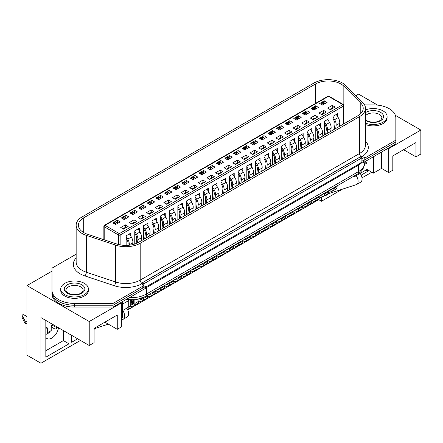 <?xml version="1.0" encoding="UTF-8"?>
<svg xmlns="http://www.w3.org/2000/svg" width="443" height="443" viewBox="0 0 443 443"><rect width="100%" height="100%" fill="white"/><g stroke="black" fill="none" stroke-linecap="round" stroke-linejoin="round"><path stroke-width="0.66" d="M51.986 269.997L51.986 292.214A22.576 13.035 0 0 0 74.557 305.244L113.043 305.244L145.393 286.566L142.624 284.971M361.887 162.022L363.481 162.498L363.481 160.654L361.887 159.735L361.887 162.022L358.896 164.076L145.393 287.252M363.481 160.654L395.837 141.976L395.837 143.82L363.481 162.498M76.152 254.199L51.986 268.153L51.986 294.058A22.576 13.035 0 0 0 74.557 307.088L113.043 307.088L145.393 288.41L145.393 286.566M51.986 292.214A22.576 13.035 0 0 0 58.598 301.428A22.576 13.035 0 0 0 74.557 305.244L113.043 305.244L113.043 307.088M361.887 157.891L360.292 156.966L142.203 282.883L143.798 283.802L361.887 157.891L361.887 159.735M143.798 283.802L143.798 285.646M142.203 282.883L142.203 284.445M45.828 337.372A9.596 5.537 120 0 0 47.013 338.541A9.596 5.537 120 0 0 51.814 338.064A9.596 5.537 120 0 0 58.493 327.748M388.129 148.272L388.727 148.615L388.727 172.576L381.539 168.429L373.36 173.152L366.976 169.47L356.2 175.688A6.994 4.037 -120 0 1 356.654 184.487A6.994 4.037 -120 0 1 356.2 184.687L327.299 194.073M321.48 196.969L321.48 201.266L342.467 189.15M362.003 177.864L371.766 172.233M367.673 169.868L367.673 171.369L361.167 175.123M329.692 193.298L325.472 195.734L325.472 195.13M388.727 148.615L420.85 130.07L395.405 115.379M377.657 105.129L358.597 94.126L355.934 95.66M403.59 149.712L415.96 156.855L420.85 154.031L420.85 130.07M51.986 271.149L26.968 285.591L26.968 355.17L40.939 363.232L40.939 317.614L89.226 345.49L94.115 342.672L94.115 328.385L117.257 315.023L117.257 329.31L121.349 326.945L121.349 302.984L120.751 302.635M415.96 156.855L415.96 142.568L392.814 155.93L392.814 170.217L388.727 172.576M381.539 168.429L381.539 152.071M373.36 173.152L373.36 156.794M366.976 169.47L366.976 163.018L364.783 161.75L364.777 162.841C364.163 168.213 361.682 171.995 357.329 174.182A5.643 3.256 -120 0 0 358.498 171.596L358.498 165.145L146.389 287.607A21.447 12.382 180 0 1 145.393 288.144M364.672 164.347L366.976 163.018M356.2 175.688L354.206 176.84L354.206 175.982M353.464 176.414L354.206 176.84M127.506 299.856L128.73 300.564L128.73 307.016L122.346 310.704M122.346 304.252L128.73 300.564M121.349 318.65L122.346 318.074L122.346 301.716M89.226 345.49L89.226 321.529L121.349 302.984M26.968 285.591L89.226 321.529M127.711 309.906L318.689 199.649L321.48 201.266M94.115 329.31L96.236 328.08M40.939 363.232L80.443 340.423M126.737 308.167A6.994 4.037 60 0 1 127.191 316.966L123.198 319.27A6.994 4.037 -120 0 1 122.744 319.469L121.349 319.924M108.33 324.154L94.115 328.772M117.257 329.31L104.886 322.166M77.652 338.812L71.666 342.267L71.666 335.357M68.97 333.8L68.97 343.823L45.828 357.185L45.828 320.439M45.828 350.734L63.388 340.595L68.97 343.823M63.388 340.595L63.388 330.572M365.68 170.217L367.673 171.369M71.666 335.816L72.065 335.584M123.198 319.27A6.994 4.037 -120 0 0 122.744 310.471M360.192 173.385A6.994 4.037 60 0 1 360.646 182.184L356.654 184.487M318.689 199.045L318.689 199.649M52.479 324.276A3.666 2.115 120 0 0 51.211 327.582L51.211 330.572A2.824 1.628 -120 0 1 50.629 331.868L46.836 334.055A2.824 1.628 60 0 1 45.828 334.1M51.272 326.923L54.406 328.734A2.824 1.628 60 0 0 55.818 328.872L58.127 327.538M56.399 326.541L56.399 327.582A2.824 1.628 60 0 1 55.818 328.872M51.975 325.024L54.406 326.43L54.406 325.389M47.423 328.617L45.828 327.693A2.259 1.301 -60 0 1 46.952 327.582A2.259 1.301 -60 0 1 47.423 328.617L47.423 332.765A2.824 1.628 60 0 1 46.836 334.055M22.2 317.481A1.13 0.653 0 0 0 22.15 317.67A1.13 0.653 0 0 0 22.2 317.864L24.991 323.163A1.13 0.653 0 0 0 25.766 323.6L26.968 323.794M26.968 316.579L24.077 314.907A1.13 0.653 0 0 0 22.848 314.768A1.13 0.653 0 0 0 22.15 315.366A1.13 0.653 0 0 0 22.2 315.56L24.991 320.859A1.13 0.653 0 0 0 25.766 321.297L26.968 321.491M365.469 123.126A13.827 7.985 0 0 0 379.717 123.591A13.827 7.985 0 0 0 387.088 116.531A13.827 7.985 0 0 0 383.04 110.888A13.827 7.985 0 0 0 365.469 109.936M365.469 124.511A13.827 7.985 0 0 0 379.717 124.976A13.827 7.985 0 0 0 387.088 117.916L387.088 116.531M64.783 294.634A13.827 7.985 0 0 0 79.851 296.361A13.827 7.985 0 0 0 88.384 288.986A13.827 7.985 0 0 0 84.336 283.343A13.827 7.985 0 0 0 69.269 281.61A13.827 7.985 0 0 0 60.73 288.986A13.827 7.985 0 0 0 64.783 294.634M60.73 288.986L60.73 290.37A13.827 7.985 0 0 0 64.783 296.013A13.827 7.985 0 0 0 79.851 297.746A13.827 7.985 0 0 0 88.384 290.37L88.384 288.986M333.014 130.092L333.014 116.359L337.644 113.685L337.644 116.642M332.256 105.417L335.052 107.029L330.423 109.703L327.626 108.086L332.256 105.417L332.256 107.948M324.276 100.805L327.067 102.422L322.438 105.091L319.647 103.479L324.276 100.805L324.276 102.095L323.324 102.649M323.877 102.97L324.276 102.095M324.398 135.065L324.398 121.338L329.027 118.663L329.027 121.62M323.639 110.39L326.43 112.007L321.801 114.676L319.01 113.065L323.639 110.39L323.639 112.926M315.654 105.783L318.451 107.394L313.821 110.069L311.025 108.457L315.654 105.783L315.654 107.073L314.702 107.627M315.261 107.948L315.654 107.073M315.776 140.043L315.776 126.31L320.405 123.641L320.405 126.598M315.017 115.368L317.808 116.98L313.179 119.654L310.388 118.043L315.017 115.368L315.017 117.904M307.038 110.761L309.829 112.372L305.199 115.047L302.408 113.436L307.038 110.761L307.038 112.051L306.085 112.6M306.639 112.921L307.038 112.051M307.154 145.022L307.154 131.289L311.783 128.614L311.783 131.571M306.395 120.346L309.192 121.958L304.562 124.633L301.766 123.016L306.395 120.346L306.395 122.883M298.416 115.739L301.207 117.351L296.583 120.025L293.787 118.408L298.416 115.739L298.416 117.03L297.463 117.578M298.017 117.899L298.416 117.03M298.538 150L298.538 136.267L303.167 133.592L303.167 136.549M297.779 125.319L300.57 126.936L295.941 129.605L293.15 127.994L297.779 125.319L297.779 127.855M289.794 120.712L292.59 122.329L287.961 124.998L285.165 123.387L289.794 120.712L289.794 122.002L288.842 122.556M289.401 122.877L289.794 122.002M289.916 154.972L289.916 141.245L294.545 138.57L294.545 141.527M289.157 130.297L291.954 131.909L287.324 134.583L284.528 132.972L289.157 130.297L289.157 132.834M281.178 125.69L283.969 127.302L279.339 129.976L276.548 128.365L281.178 125.69L281.178 126.98L280.225 127.529M280.779 127.85L281.178 126.98M281.294 159.951L281.294 146.218L285.923 143.549L285.923 146.5M280.535 135.276L283.332 136.887L278.702 139.562L275.906 137.95L280.535 135.276L280.535 137.812M272.556 130.668L275.352 132.28L270.723 134.954L267.926 133.337L272.556 130.668L272.556 131.959L271.603 132.507M272.157 132.828L272.556 131.959M272.678 164.929L272.678 151.196L277.307 148.521L277.307 151.478M271.919 140.254L274.71 141.865L270.08 144.54L267.29 142.923L271.919 140.254L271.919 142.784M263.934 135.641L266.73 137.258L262.101 139.927L259.31 138.316L263.934 135.641L263.934 136.931L262.981 137.485M263.541 137.806L263.934 136.931M264.056 169.902L264.056 156.174L268.685 153.499L268.685 156.457M263.297 145.226L266.093 146.843L261.464 149.512L258.668 147.901L263.297 145.226L263.297 147.763M255.318 140.619L258.108 142.231L253.479 144.905L250.688 143.294L255.318 140.619L255.318 141.91L254.365 142.463M254.919 142.784L255.318 141.91M255.434 174.88L255.434 161.147L260.063 158.478L260.063 161.435M254.681 150.205L257.472 151.816L252.842 154.491L250.051 152.879L254.681 150.205L254.681 152.741M246.696 145.597L249.492 147.209L244.863 149.884L242.066 148.272L246.696 145.597L246.696 146.888L245.743 147.436M246.297 147.757L246.696 146.888M246.817 179.858L246.817 166.125L251.447 163.45L251.447 166.407M246.059 155.183L248.85 156.794L244.22 159.469L241.429 157.852L246.059 155.183L246.059 157.719M238.079 150.576L240.87 152.187L236.241 154.862L233.45 153.245L238.079 150.576L238.079 151.866L237.121 152.414M237.681 152.735L238.079 151.866M238.196 184.836L238.196 171.103L242.825 168.429L242.825 171.386M237.437 160.156L240.233 161.773L235.604 164.442L232.808 162.83L237.437 160.156L237.437 162.692M229.457 155.548L232.248 157.165L227.619 159.834L224.828 158.223L229.457 155.548L229.457 156.839L228.505 157.392M229.059 157.714L229.457 156.839M229.579 189.809L229.579 176.081L234.209 173.407L234.209 176.364M228.821 165.134L231.611 166.745L226.982 169.42L224.191 167.808L228.821 165.134L228.821 167.67M220.835 160.527L223.632 162.138L219.003 164.813L216.206 163.201L220.835 160.527L220.835 161.817L219.883 162.365M220.442 162.686L220.835 161.817M220.957 194.787L220.957 181.054L225.587 178.385L225.587 181.337M220.199 170.112L222.99 171.723L218.366 174.398L215.569 172.787L220.199 170.112L220.199 172.648M212.219 165.505L215.01 167.116L210.381 169.791L207.59 168.174L212.219 165.505L212.219 166.795L211.267 167.343M211.82 167.664L212.219 166.795M212.335 199.765L212.335 186.032L216.965 183.358L216.965 186.315M211.577 175.09L214.373 176.702L209.744 179.376L206.947 177.759L211.577 175.09L211.577 177.621M203.597 170.477L206.394 172.094L201.764 174.763L198.968 173.152L203.597 170.477L203.597 171.768L202.645 172.321M203.199 172.643L203.597 171.768M203.719 204.738L203.719 191.011L208.348 188.336L208.348 191.293M202.96 180.063L205.751 181.68L201.122 184.349L198.331 182.737L202.96 180.063L202.96 182.599M194.975 175.456L197.772 177.067L193.142 179.742L190.346 178.13L194.975 175.456L194.975 176.746L194.023 177.3M194.582 177.621L194.975 176.746M195.097 209.716L195.097 195.983L199.727 193.314L199.727 196.271M194.339 185.041L197.135 186.653L192.506 189.327L189.709 187.716L194.339 185.041L194.339 187.577M186.359 180.434L189.15 182.045L184.521 184.72L181.73 183.109L186.359 180.434L186.359 181.724L185.407 182.272M185.96 182.594L186.359 181.724M186.475 214.694L186.475 200.961L191.105 198.287L191.105 201.244M185.717 190.019L188.513 191.631L183.884 194.305L181.087 192.688L185.717 190.019L185.717 192.555M177.737 185.412L180.534 187.024L175.904 189.698L173.108 188.081L177.737 185.412L177.737 186.702L176.785 187.251M177.338 187.572L177.737 186.702M177.859 219.673L177.859 205.94L182.488 203.265L182.488 206.222M177.1 194.992L179.891 196.609L175.262 199.278L172.471 197.667L177.1 194.992L177.1 197.528M169.121 190.385L171.912 192.002L167.282 194.671L164.491 193.059L169.121 190.385L169.121 191.675L168.163 192.229M168.722 192.55L169.121 191.675M169.237 224.645L169.237 210.918L173.866 208.243L173.866 211.2M168.478 199.97L171.275 201.582L166.646 204.256L163.849 202.645L168.478 199.97L168.478 202.506M160.499 195.363L163.29 196.974L158.66 199.649L155.87 198.038L160.499 195.363L160.499 196.653L159.546 197.201M160.1 197.523L160.499 196.653M160.615 229.624L160.615 215.891L165.245 213.221L165.245 216.173M159.862 204.948L162.653 206.56L158.024 209.234L155.233 207.623L159.862 204.948L159.862 207.485M151.877 200.341L154.673 201.953L150.044 204.627L147.248 203.01L151.877 200.341L151.877 201.631L150.925 202.18M151.484 202.501L151.877 201.631M151.999 234.602L151.999 220.869L156.628 218.194L156.628 221.151M151.24 209.927L154.031 211.538L149.402 214.213L146.611 212.596L151.24 209.927L151.24 212.457M143.261 205.314L146.052 206.931L141.422 209.6L138.631 207.988L143.261 205.314L143.261 206.604L142.303 207.158M142.862 207.479L143.261 206.604M143.377 239.574L143.377 225.847L148.006 223.172L148.006 226.129M142.618 214.899L145.415 216.516L140.785 219.185L137.989 217.574L142.618 214.899L142.618 217.435M134.639 210.292L137.43 211.904L132.8 214.578L130.009 212.967L134.639 210.292L134.639 211.582L133.686 212.136M134.24 212.457L134.639 211.582M134.761 244.032L134.761 230.82L139.39 228.151L139.39 231.108M134.002 219.878L136.793 221.489L132.164 224.164L129.373 222.552L134.002 219.878L134.002 222.414M126.017 215.27L128.813 216.882L124.184 219.556L121.388 217.945L126.017 215.27L126.017 216.561L125.064 217.109M125.624 217.43L126.017 216.561M126.139 245.394L126.139 235.798L130.768 233.123L130.768 236.08M125.38 224.856L128.171 226.467L123.547 229.142L120.751 227.525L125.38 224.856L125.38 227.392M117.401 220.249L120.191 221.86L115.562 224.535L112.771 222.918L117.401 220.249L117.401 221.539L116.448 222.087M117.002 222.408L117.401 221.539M103.861 238.777L102.854 239.358M113.89 223.56L113.945 223.372A0.847 0.487 -60 0 1 114.504 222.591L115.701 223.283A0.847 0.487 120 0 0 115.141 224.058L115.086 224.258M122.512 218.587L122.561 218.393A0.847 0.487 -60 0 1 123.126 217.613L124.322 218.305A0.847 0.487 120 0 0 123.758 219.086L123.708 219.279M131.134 213.609L131.183 213.415A0.847 0.487 -60 0 1 131.743 212.634L132.944 213.327A0.847 0.487 120 0 0 132.379 214.107L132.33 214.307M139.75 208.631L139.805 208.437A0.847 0.487 -60 0 1 140.365 207.662L141.561 208.348A0.847 0.487 120 0 0 141.001 209.129L140.946 209.329M148.372 203.653L148.422 203.464A0.847 0.487 -60 0 1 148.986 202.684L150.183 203.376A0.847 0.487 120 0 0 149.618 204.157L149.568 204.35M156.994 198.68L157.043 198.486A0.847 0.487 -60 0 1 157.603 197.705L158.804 198.398A0.847 0.487 120 0 0 158.24 199.178L158.19 199.372M165.61 193.702L165.66 193.508A0.847 0.487 -60 0 1 166.225 192.727L167.421 193.419A0.847 0.487 120 0 0 166.861 194.2L166.806 194.399M174.232 188.724L174.282 188.535A0.847 0.487 -60 0 1 174.847 187.754L176.043 188.447A0.847 0.487 120 0 0 175.478 189.222L175.428 189.421M182.848 183.751L182.904 183.557A0.847 0.487 -60 0 1 183.463 182.776L184.659 183.468A0.847 0.487 120 0 0 184.1 184.249L184.044 184.443M191.47 178.773L191.52 178.579A0.847 0.487 -60 0 1 192.085 177.798L193.281 178.49A0.847 0.487 120 0 0 192.722 179.271L192.666 179.47M200.092 173.794L200.142 173.601A0.847 0.487 -60 0 1 200.707 172.825L201.903 173.512A0.847 0.487 120 0 0 201.338 174.293L201.288 174.492M208.708 168.816L208.764 168.628A0.847 0.487 -60 0 1 209.323 167.847L210.519 168.539A0.847 0.487 120 0 0 209.96 169.32L209.904 169.514M217.33 163.844L217.38 163.65A0.847 0.487 -60 0 1 217.945 162.869L219.141 163.561A0.847 0.487 120 0 0 218.576 164.342L218.526 164.536M225.952 158.865L226.002 158.672A0.847 0.487 -60 0 1 226.561 157.891L227.763 158.583A0.847 0.487 120 0 0 227.198 159.364L227.148 159.563M234.569 153.887L234.624 153.699A0.847 0.487 -60 0 1 235.183 152.918L236.379 153.61A0.847 0.487 120 0 0 235.82 154.386L235.765 154.585M243.19 148.914L243.24 148.721A0.847 0.487 -60 0 1 243.805 147.94L245.001 148.632A0.847 0.487 120 0 0 244.436 149.413L244.386 149.607M251.812 143.936L251.862 143.742A0.847 0.487 -60 0 1 252.421 142.962L253.623 143.654A0.847 0.487 120 0 0 253.058 144.435L253.003 144.634M260.429 138.958L260.478 138.764A0.847 0.487 -60 0 1 261.043 137.989L262.239 138.676A0.847 0.487 120 0 0 261.68 139.456L261.625 139.656M269.051 133.98L269.1 133.792A0.847 0.487 -60 0 1 269.665 133.011L270.861 133.703A0.847 0.487 120 0 0 270.296 134.484L270.247 134.678M286.289 124.029L286.339 123.835A0.847 0.487 -60 0 1 286.903 123.054L288.1 123.747A0.847 0.487 120 0 0 287.54 124.527L287.485 124.727M294.911 119.051L294.96 118.862A0.847 0.487 -60 0 1 295.525 118.082L296.721 118.774A0.847 0.487 120 0 0 296.157 119.549L296.107 119.748M307.287 113.84L307.06 113.258A0.847 0.487 120 0 0 306.921 113.087L305.725 112.395A0.847 0.487 -60 0 0 305.299 112.433L304.142 113.103A0.847 0.487 -60 0 0 303.582 113.884L303.521 114.078M320.771 104.122L320.821 103.928A0.847 0.487 -60 0 1 321.38 103.153L322.582 103.839A0.847 0.487 120 0 0 322.017 104.62L321.967 104.819M83.699 217.818A18.058 10.427 0 0 0 78.405 225.188A18.058 10.427 0 0 0 83.699 232.564A18.058 10.427 0 0 0 87.437 234.22L116.786 243.999A18.058 10.427 0 0 0 138.587 242.343L357.922 115.712A18.058 10.427 0 0 0 363.21 108.341A18.058 10.427 0 0 0 360.79 103.125L343.846 86.18A18.058 10.427 0 0 0 315.438 84.02L83.699 217.818L83.699 232.564M82.099 233.483A20.317 11.728 0 0 0 86.307 235.349L115.656 245.129A20.317 11.728 0 0 0 140.182 243.268L359.517 116.636A20.317 11.728 0 0 0 365.469 108.341A20.317 11.728 0 0 0 362.745 102.477L345.8 85.532A20.317 11.728 0 0 0 313.838 83.101L82.099 216.893A20.317 11.728 0 0 0 76.152 225.188A20.317 11.728 0 0 0 82.099 233.483M51.986 290.37A22.576 13.035 0 0 0 58.598 299.584A22.576 13.035 0 0 0 74.557 303.405L113.043 303.405L142.812 286.217A1.13 0.653 0 0 0 143.144 285.752A1.13 0.653 0 0 0 143.039 285.48L141.716 283.847A23.141 13.356 180 0 1 114.244 285.707L84.901 275.928A23.141 13.356 180 0 1 80.105 273.802A23.141 13.356 180 0 1 76.152 257.964M361.87 158.505L364.788 159.292A1.13 0.653 0 0 0 366.068 159.164L395.837 141.976L395.837 117.916A22.576 13.035 0 0 0 373.261 104.88L364.567 104.88M113.043 303.405L113.043 305.244L142.812 288.061A1.13 0.653 0 0 0 143.144 287.596L143.144 285.752M365.469 141.112A23.141 13.356 180 0 1 361.959 156.689L360.591 156.689L141.898 282.95L141.716 283.847M76.152 225.188L76.152 262.051A20.317 11.728 0 0 0 82.099 270.346A20.317 11.728 0 0 0 86.307 272.212L115.656 281.992A20.317 11.728 0 0 0 140.182 280.131A2.824 1.628 60 0 0 141.644 283.193L141.677 283.791M361.959 156.689L364.788 157.448A1.13 0.653 0 0 0 366.068 157.32L395.837 140.132M332.981 108.225L332.538 107.97A0.847 0.487 -60 0 0 332.117 108.014L330.96 108.679L331.574 109.033M334.321 129.339L334.936 124.461A5.078 2.935 -120 0 0 333.812 120.203L333.014 118.896M330.345 109.659L330.395 109.46A0.847 0.487 -60 0 1 330.96 108.679M333.014 117.013L334.626 119.654A6.772 3.909 60 0 1 336.126 125.33L335.722 128.531M339.31 126.454L339.715 123.259A6.772 3.909 -120 0 0 338.214 117.583L336.315 114.455M333.136 188.148L333.136 188.989A5.078 2.935 60 0 1 332.084 191.31A5.078 2.935 60 0 1 331.757 191.459L328.413 192.544M332.084 191.31L336.071 189.006A5.078 2.935 -120 0 0 337.123 186.686L337.123 185.844M328.756 190.678L331.015 189.942A3.389 1.955 -120 0 0 331.237 189.848A3.389 1.955 -120 0 0 331.879 188.873M324.525 103.889L324.298 103.302A0.847 0.487 120 0 0 324.16 103.13A0.847 0.487 120 0 0 323.739 103.175L322.582 103.839M324.16 103.13L322.964 102.438A0.847 0.487 -60 0 0 322.537 102.483L321.38 103.153M315.903 108.867L315.682 108.28A0.847 0.487 120 0 0 315.538 108.109A0.847 0.487 120 0 0 315.117 108.153L313.96 108.817A0.847 0.487 120 0 0 313.395 109.598L313.345 109.798M315.538 108.109L314.342 107.416A0.847 0.487 -60 0 0 313.921 107.461L312.764 108.125L313.96 108.817M312.149 109.105L312.199 108.906A0.847 0.487 -60 0 1 312.764 108.125M306.921 113.087A0.847 0.487 120 0 0 306.495 113.126L305.338 113.796A0.847 0.487 120 0 0 304.778 114.576L304.723 114.77M298.665 118.818L298.438 118.231A0.847 0.487 120 0 0 298.3 118.059A0.847 0.487 120 0 0 297.879 118.104L296.721 118.774M298.3 118.059L297.103 117.373A0.847 0.487 -60 0 0 296.683 117.412L295.525 118.082M290.043 123.796L289.822 123.209A0.847 0.487 120 0 0 289.683 123.038A0.847 0.487 120 0 0 289.257 123.082L288.1 123.747M289.683 123.038L288.482 122.346A0.847 0.487 -60 0 0 288.061 122.39L286.903 123.054M281.427 128.775L281.2 128.188A0.847 0.487 120 0 0 281.061 128.016A0.847 0.487 120 0 0 280.635 128.055L279.478 128.725A0.847 0.487 120 0 0 278.918 129.506L278.863 129.699M281.061 128.016L279.865 127.324A0.847 0.487 -60 0 0 279.439 127.368L278.282 128.033L279.478 128.725M277.667 129.013L277.722 128.813A0.847 0.487 -60 0 1 278.282 128.033M272.805 133.747L272.578 133.166A0.847 0.487 120 0 0 272.439 132.994A0.847 0.487 120 0 0 272.019 133.033L270.861 133.703M272.439 132.994L271.243 132.302A0.847 0.487 -60 0 0 270.823 132.341L269.665 133.011M324.359 113.198L323.922 112.948A0.847 0.487 -60 0 0 323.495 112.987L322.338 113.657L322.953 114.012M325.699 134.312L326.319 129.439A5.078 2.935 -120 0 0 325.195 125.181L324.398 123.868M321.723 114.632L321.779 114.438A0.847 0.487 -60 0 1 322.338 113.657M324.398 121.991L326.004 124.633A6.772 3.909 60 0 1 327.504 130.308L327.1 133.504M330.694 131.433L331.098 128.237A6.772 3.909 -120 0 0 329.598 122.561L327.693 119.433M324.514 193.126L324.514 193.962A5.078 2.935 60 0 1 323.462 196.288A5.078 2.935 60 0 1 323.135 196.437L319.791 197.523M323.462 196.288L327.455 193.984A5.078 2.935 -120 0 0 328.507 191.658L328.507 190.822M320.134 195.656L322.399 194.92A3.389 1.955 -120 0 0 322.615 194.82A3.389 1.955 -120 0 0 323.257 193.851M315.743 118.176L315.3 117.921A0.847 0.487 -60 0 0 314.879 117.965L313.722 118.635L314.336 118.99M317.083 139.29L317.697 134.417A5.078 2.935 -120 0 0 316.573 130.159L315.776 128.847M313.107 119.61L313.157 119.411A0.847 0.487 -60 0 1 313.722 118.635M315.776 126.964L317.387 129.611A6.772 3.909 60 0 1 318.882 135.287L318.478 138.482M322.072 136.411L322.476 133.21A6.772 3.909 -120 0 0 320.976 127.534L319.071 124.411M315.898 198.104L315.898 198.94A5.078 2.935 60 0 1 314.846 201.266A5.078 2.935 60 0 1 314.513 201.41L311.174 202.495M314.846 201.266L318.833 198.962A5.078 2.935 -120 0 0 319.885 196.637L319.885 195.8M311.512 200.629L313.777 199.898A3.389 1.955 -120 0 0 313.998 199.799A3.389 1.955 -120 0 0 314.641 198.829M307.121 123.154L306.683 122.899A0.847 0.487 -60 0 0 306.257 122.944L305.1 123.608L305.714 123.962M308.461 144.268L309.076 139.39A5.078 2.935 -120 0 0 307.951 135.132L307.154 133.825M304.485 124.588L304.54 124.389A0.847 0.487 -60 0 1 305.1 123.608M307.154 131.942L308.765 134.583A6.772 3.909 60 0 1 310.266 140.265L309.862 143.46M313.45 141.383L313.854 138.188A6.772 3.909 -120 0 0 312.359 132.512L310.454 129.384M307.276 203.077L307.276 203.918A5.078 2.935 60 0 1 306.224 206.244A5.078 2.935 60 0 1 305.897 206.388L302.552 207.474M306.224 206.244L310.216 203.941A5.078 2.935 -120 0 0 311.268 201.615L311.268 200.773M302.896 205.607L305.161 204.871A3.389 1.955 -120 0 0 305.377 204.777A3.389 1.955 -120 0 0 306.019 203.802M298.499 128.132L298.061 127.877A0.847 0.487 -60 0 0 297.635 127.916L296.483 128.586L297.092 128.941M299.845 149.241L300.459 144.368A5.078 2.935 -120 0 0 299.335 140.11L298.538 138.797M295.863 129.561L295.918 129.367A0.847 0.487 -60 0 1 296.483 128.586M298.538 136.92L300.144 139.562A6.772 3.909 60 0 1 301.644 145.238L301.24 148.438M304.834 146.362L305.238 143.167A6.772 3.909 -120 0 0 303.737 137.491L301.833 134.362M298.654 208.055L298.654 208.891A5.078 2.935 60 0 1 297.602 211.217A5.078 2.935 60 0 1 297.275 211.366L293.936 212.452M297.602 211.217L301.594 208.913A5.078 2.935 -120 0 0 302.647 206.588L302.647 205.751M294.274 210.586L296.539 209.849A3.389 1.955 -120 0 0 296.755 209.755A3.389 1.955 -120 0 0 297.397 208.78M289.883 133.105L289.44 132.856A0.847 0.487 -60 0 0 289.019 132.894L287.861 133.564L288.476 133.919M291.223 154.219L291.837 149.346A5.078 2.935 -120 0 0 290.713 145.088L289.916 143.776M287.247 134.539L287.297 134.345A0.847 0.487 -60 0 1 287.861 133.564M289.916 141.898L291.527 144.54A6.772 3.909 60 0 1 293.022 150.216L292.618 153.411M296.212 151.34L296.616 148.145A6.772 3.909 -120 0 0 295.116 142.463L293.211 139.34M290.038 213.033L290.038 213.869A5.078 2.935 60 0 1 288.986 216.195A5.078 2.935 60 0 1 288.653 216.339L285.314 217.424M288.986 216.195L292.973 213.891A5.078 2.935 -120 0 0 294.025 211.566L294.025 210.73M285.652 215.564L287.917 214.827A3.389 1.955 -120 0 0 288.138 214.728A3.389 1.955 -120 0 0 288.781 213.759M281.261 138.083L280.823 137.828A0.847 0.487 -60 0 0 280.397 137.873L279.24 138.537L279.854 138.897M282.601 159.198L283.221 154.319A5.078 2.935 -120 0 0 282.097 150.066L281.294 148.754M278.625 139.517L278.68 139.318A0.847 0.487 -60 0 1 279.24 138.537M281.294 146.871L282.905 149.518A6.772 3.909 60 0 1 284.406 155.194L284.002 158.389M287.59 156.318L287.994 153.117A6.772 3.909 -120 0 0 286.499 147.441L284.594 144.318M281.416 218.011L281.416 218.848A5.078 2.935 60 0 1 280.364 221.173A5.078 2.935 60 0 1 280.037 221.317L276.692 222.403M280.364 221.173L284.356 218.87A5.078 2.935 -120 0 0 285.408 216.544L285.408 215.702M277.036 220.536L279.3 219.806A3.389 1.955 -120 0 0 279.516 219.706A3.389 1.955 -120 0 0 280.159 218.737M264.189 138.725L263.962 138.138A0.847 0.487 120 0 0 263.823 137.967A0.847 0.487 120 0 0 263.397 138.011L262.239 138.676M263.823 137.967L262.621 137.275A0.847 0.487 -60 0 0 262.201 137.319L261.043 137.989M255.567 143.704L255.34 143.117A0.847 0.487 120 0 0 255.201 142.945A0.847 0.487 120 0 0 254.78 142.989L253.623 143.654M255.201 142.945L254.005 142.253A0.847 0.487 -60 0 0 253.579 142.297L252.421 142.962M246.945 148.676L246.723 148.095A0.847 0.487 120 0 0 246.579 147.923A0.847 0.487 120 0 0 246.158 147.962L245.001 148.632M246.579 147.923L245.383 147.231A0.847 0.487 -60 0 0 244.962 147.27L243.805 147.94M238.328 153.655L238.101 153.068A0.847 0.487 120 0 0 237.963 152.896A0.847 0.487 120 0 0 237.537 152.94L236.379 153.61M237.963 152.896L236.767 152.209A0.847 0.487 -60 0 0 236.34 152.248L235.183 152.918M229.707 158.633L229.48 158.046A0.847 0.487 120 0 0 229.341 157.874A0.847 0.487 120 0 0 228.92 157.918L227.763 158.583M229.341 157.874L228.145 157.182A0.847 0.487 -60 0 0 227.719 157.226L226.561 157.891M221.085 163.611L220.863 163.024A0.847 0.487 120 0 0 220.719 162.852A0.847 0.487 120 0 0 220.298 162.891L219.141 163.561M220.719 162.852L219.523 162.16A0.847 0.487 -60 0 0 219.102 162.204L217.945 162.869M212.468 168.584L212.241 168.002A0.847 0.487 120 0 0 212.103 167.831A0.847 0.487 120 0 0 211.676 167.869L210.519 168.539M212.103 167.831L210.907 167.138A0.847 0.487 -60 0 0 210.48 167.177L209.323 167.847M203.846 173.562L203.619 172.975A0.847 0.487 120 0 0 203.481 172.803A0.847 0.487 120 0 0 203.06 172.848L201.903 173.512M203.481 172.803L202.285 172.111A0.847 0.487 -60 0 0 201.864 172.155L200.707 172.825M195.225 178.54L195.003 177.953A0.847 0.487 120 0 0 194.865 177.781A0.847 0.487 120 0 0 194.438 177.826L193.281 178.49M194.865 177.781L193.663 177.089A0.847 0.487 -60 0 0 193.242 177.134L192.085 177.798M186.608 183.513L186.381 182.931A0.847 0.487 120 0 0 186.243 182.76A0.847 0.487 120 0 0 185.816 182.798L184.659 183.468M186.243 182.76L185.047 182.067A0.847 0.487 -60 0 0 184.62 182.106L183.463 182.776M177.986 188.491L177.759 187.904A0.847 0.487 120 0 0 177.621 187.732A0.847 0.487 120 0 0 177.2 187.777L176.043 188.447M177.621 187.732L176.425 187.046A0.847 0.487 -60 0 0 176.004 187.084L174.847 187.754M169.37 193.469L169.143 192.882A0.847 0.487 120 0 0 169.004 192.711A0.847 0.487 120 0 0 168.578 192.755L167.421 193.419M169.004 192.711L167.803 192.018A0.847 0.487 -60 0 0 167.382 192.063L166.225 192.727M160.748 198.447L160.521 197.86A0.847 0.487 120 0 0 160.383 197.689A0.847 0.487 120 0 0 159.962 197.728L158.804 198.398M160.383 197.689L159.187 196.997A0.847 0.487 -60 0 0 158.76 197.041L157.603 197.705M152.126 203.42L151.905 202.839A0.847 0.487 120 0 0 151.761 202.667A0.847 0.487 120 0 0 151.34 202.706L150.183 203.376M151.761 202.667L150.565 201.975A0.847 0.487 -60 0 0 150.144 202.014L148.986 202.684M143.51 208.398L143.283 207.811A0.847 0.487 120 0 0 143.144 207.64A0.847 0.487 120 0 0 142.718 207.684L141.561 208.348M143.144 207.64L141.948 206.947A0.847 0.487 -60 0 0 141.522 206.992L140.365 207.662M134.888 213.376L134.661 212.79A0.847 0.487 120 0 0 134.522 212.618A0.847 0.487 120 0 0 134.102 212.662L132.944 213.327M134.522 212.618L133.326 211.926A0.847 0.487 -60 0 0 132.9 211.97L131.743 212.634M126.266 218.349L126.045 217.768A0.847 0.487 120 0 0 125.901 217.596A0.847 0.487 120 0 0 125.48 217.635L124.322 218.305M125.901 217.596L124.704 216.904A0.847 0.487 -60 0 0 124.284 216.943L123.126 217.613M117.65 223.327L117.423 222.74A0.847 0.487 120 0 0 117.284 222.569A0.847 0.487 120 0 0 116.858 222.613L115.701 223.283M117.284 222.569L116.088 221.882A0.847 0.487 -60 0 0 115.662 221.921L114.504 222.591M272.639 143.061L272.201 142.807A0.847 0.487 -60 0 0 271.78 142.851L270.623 143.515L271.238 143.87M273.984 164.176L274.599 159.297A5.078 2.935 -120 0 0 273.475 155.039L272.678 153.732M270.008 144.496L270.058 144.296A0.847 0.487 -60 0 1 270.623 143.515M272.678 151.849L274.283 154.491A6.772 3.909 60 0 1 275.784 160.167L275.38 163.367M278.974 161.291L279.378 158.096A6.772 3.909 -120 0 0 277.877 152.42L275.972 149.291M272.794 222.984L272.794 223.826A5.078 2.935 60 0 1 271.742 226.146A5.078 2.935 60 0 1 271.415 226.295L268.076 227.381M271.742 226.146L275.734 223.842A5.078 2.935 -120 0 0 276.786 221.522L276.786 220.68M268.414 225.515L270.679 224.778A3.389 1.955 -120 0 0 270.9 224.684A3.389 1.955 -120 0 0 271.537 223.709M264.022 148.034L263.579 147.785A0.847 0.487 -60 0 0 263.159 147.824L262.001 148.494L262.616 148.848M265.363 169.148L265.977 164.275A5.078 2.935 -120 0 0 264.853 160.017L264.056 158.705M261.387 149.468L261.436 149.274A0.847 0.487 -60 0 1 262.001 148.494M264.056 156.828L265.667 159.469A6.772 3.909 60 0 1 267.168 165.145L266.764 168.34M270.352 166.269L270.756 163.074A6.772 3.909 -120 0 0 269.255 157.398L267.356 154.269M264.178 227.962L264.178 228.798A5.078 2.935 60 0 1 263.125 231.124A5.078 2.935 60 0 1 262.793 231.274L259.454 232.359M263.125 231.124L267.112 228.821A5.078 2.935 -120 0 0 268.165 226.495L268.165 225.659M259.797 230.493L262.057 229.756A3.389 1.955 -120 0 0 262.278 229.657A3.389 1.955 -120 0 0 262.921 228.688M255.401 153.012L254.963 152.757A0.847 0.487 -60 0 0 254.537 152.802L253.379 153.472L253.994 153.826M256.741 174.127L257.361 169.254A5.078 2.935 -120 0 0 256.237 164.995L255.434 163.683M252.765 154.446L252.82 154.247A0.847 0.487 -60 0 1 253.379 153.472M255.434 161.8L257.045 164.447A6.772 3.909 60 0 1 258.546 170.123L258.142 173.318M261.735 171.247L262.134 168.047A6.772 3.909 -120 0 0 260.639 162.371L258.734 159.247M255.556 232.94L255.556 233.777A5.078 2.935 60 0 1 254.504 236.102A5.078 2.935 60 0 1 254.177 236.246L250.832 237.332M254.504 236.102L258.496 233.799A5.078 2.935 -120 0 0 259.548 231.473L259.548 230.637M251.175 235.466L253.44 234.735A3.389 1.955 -120 0 0 253.656 234.635A3.389 1.955 -120 0 0 254.299 233.666M246.779 157.99L246.341 157.736A0.847 0.487 -60 0 0 245.92 157.78L244.763 158.444L245.378 158.799M248.124 179.105L248.739 174.226A5.078 2.935 -120 0 0 247.615 169.968L246.817 168.661M244.148 159.425L244.198 159.225A0.847 0.487 -60 0 1 244.763 158.444M246.817 166.778L248.429 169.42A6.772 3.909 60 0 1 249.924 175.101L249.52 178.296M253.114 176.22L253.518 173.025A6.772 3.909 -120 0 0 252.017 167.349L250.112 164.22M246.934 237.913L246.934 238.755A5.078 2.935 60 0 1 245.882 241.081A5.078 2.935 60 0 1 245.555 241.225L242.216 242.31M245.882 241.081L249.874 238.777A5.078 2.935 -120 0 0 250.926 236.451L250.926 235.61M242.554 240.444L244.818 239.707A3.389 1.955 -120 0 0 245.04 239.613A3.389 1.955 -120 0 0 245.677 238.639M238.162 162.969L237.719 162.714A0.847 0.487 -60 0 0 237.298 162.753L236.141 163.423L236.756 163.777M239.502 184.078L240.117 179.205A5.078 2.935 -120 0 0 238.993 174.946L238.196 173.634M235.526 164.397L235.576 164.203A0.847 0.487 -60 0 1 236.141 163.423M238.196 171.757L239.807 174.398A6.772 3.909 60 0 1 241.308 180.074L240.903 183.275M244.492 181.198L244.896 178.003A6.772 3.909 -120 0 0 243.395 172.327L241.496 169.198M238.317 242.891L238.317 243.728A5.078 2.935 60 0 1 237.265 246.053A5.078 2.935 60 0 1 236.939 246.203L233.594 247.288M237.265 246.053L241.258 243.75A5.078 2.935 -120 0 0 242.304 241.424L242.304 240.588M233.937 245.422L236.197 244.686A3.389 1.955 -120 0 0 236.418 244.591A3.389 1.955 -120 0 0 237.06 243.617M229.54 167.941L229.103 167.692A0.847 0.487 -60 0 0 228.677 167.731L227.519 168.401L228.134 168.755M230.881 189.056L231.501 184.183A5.078 2.935 -120 0 0 230.377 179.924L229.579 178.612M226.905 169.376L226.96 169.182A0.847 0.487 -60 0 1 227.519 168.401M229.579 176.735L231.185 179.376A6.772 3.909 60 0 1 232.686 185.052L232.282 188.247M235.875 186.176L236.28 182.981A6.772 3.909 -120 0 0 234.779 177.3L232.874 174.177M229.695 247.87L229.695 248.706A5.078 2.935 60 0 1 228.643 251.031A5.078 2.935 60 0 1 228.317 251.175L224.972 252.261M228.643 251.031L232.636 248.728A5.078 2.935 -120 0 0 233.688 246.402L233.688 245.566M225.315 250.4L227.58 249.664A3.389 1.955 -120 0 0 227.796 249.564A3.389 1.955 -120 0 0 228.438 248.595M220.924 172.92L220.481 172.665A0.847 0.487 -60 0 0 220.06 172.709L218.903 173.374L219.518 173.734M222.264 194.034L222.879 189.155A5.078 2.935 -120 0 0 221.755 184.903L220.957 183.59M218.288 174.354L218.338 174.154A0.847 0.487 -60 0 1 218.903 173.374M220.957 181.708L222.569 184.354A6.772 3.909 60 0 1 224.064 190.03L223.66 193.226M227.253 191.154L227.658 187.954A6.772 3.909 -120 0 0 226.157 182.278L224.252 179.155M221.079 252.848L221.079 253.684A5.078 2.935 60 0 1 220.027 256.01A5.078 2.935 60 0 1 219.695 256.154L216.356 257.239M220.027 256.01L224.014 253.706A5.078 2.935 -120 0 0 225.066 251.38L225.066 250.539M216.693 255.373L218.958 254.642A3.389 1.955 -120 0 0 219.18 254.542A3.389 1.955 -120 0 0 219.822 253.573M212.302 177.898L211.865 177.643A0.847 0.487 -60 0 0 211.438 177.687L210.281 178.352L210.896 178.706M213.642 199.012L214.262 194.134A5.078 2.935 -120 0 0 213.133 189.875L212.335 188.568M209.666 179.332L209.722 179.133A0.847 0.487 -60 0 1 210.281 178.352M212.335 186.686L213.947 189.327A6.772 3.909 60 0 1 215.448 195.003L215.043 198.204M218.632 196.127L219.036 192.932A6.772 3.909 -120 0 0 217.541 187.256L215.636 184.127M212.457 257.82L212.457 258.662A5.078 2.935 60 0 1 211.405 260.982A5.078 2.935 60 0 1 211.078 261.132L207.734 262.217M211.405 260.982L215.398 258.679A5.078 2.935 -120 0 0 216.45 256.359L216.45 255.517M208.077 260.351L210.342 259.615A3.389 1.955 -120 0 0 210.558 259.52A3.389 1.955 -120 0 0 211.2 258.546M203.68 182.87L203.243 182.621A0.847 0.487 -60 0 0 202.822 182.66L201.665 183.33L202.279 183.684M205.026 203.985L205.641 199.112A5.078 2.935 -120 0 0 204.516 194.854L203.719 193.541M201.044 184.305L201.1 184.111A0.847 0.487 -60 0 1 201.665 183.33M203.719 191.664L205.325 194.305A6.772 3.909 60 0 1 206.826 199.981L206.421 203.176M210.015 201.105L210.419 197.91A6.772 3.909 -120 0 0 208.919 192.234L207.014 189.106M203.835 262.799L203.835 263.635A5.078 2.935 60 0 1 202.783 265.961A5.078 2.935 60 0 1 202.457 266.11L199.117 267.195M202.783 265.961L206.776 263.657A5.078 2.935 -120 0 0 207.828 261.331L207.828 260.495M199.455 265.329L201.72 264.593A3.389 1.955 -120 0 0 201.936 264.493A3.389 1.955 -120 0 0 202.578 263.524M195.064 187.849L194.621 187.594A0.847 0.487 -60 0 0 194.2 187.638L193.043 188.308L193.657 188.663M196.404 208.963L197.019 204.09A5.078 2.935 -120 0 0 195.895 199.832L195.097 198.519M192.428 189.283L192.478 189.083A0.847 0.487 -60 0 1 193.043 188.308M195.097 196.637L196.709 199.284A6.772 3.909 60 0 1 198.204 204.959L197.799 208.155M201.393 206.084L201.798 202.883A6.772 3.909 -120 0 0 200.297 197.207L198.392 194.084M195.219 267.777L195.219 268.613A5.078 2.935 60 0 1 194.167 270.939A5.078 2.935 60 0 1 193.835 271.083L190.496 272.168M194.167 270.939L198.154 268.635A5.078 2.935 -120 0 0 199.206 266.309L199.206 265.473M190.833 270.302L193.098 269.571A3.389 1.955 -120 0 0 193.32 269.471A3.389 1.955 -120 0 0 193.962 268.502M186.442 192.827L186.005 192.572A0.847 0.487 -60 0 0 185.578 192.616L184.421 193.281L185.036 193.635M187.782 213.941L188.402 209.063A5.078 2.935 -120 0 0 187.278 204.804L186.475 203.498M183.806 194.261L183.862 194.062A0.847 0.487 -60 0 1 184.421 193.281M186.475 201.615L188.087 204.256A6.772 3.909 60 0 1 189.587 209.938L189.183 213.133M192.771 211.056L193.176 207.861A6.772 3.909 -120 0 0 191.681 202.185L189.776 199.057M186.597 272.75L186.597 273.591A5.078 2.935 60 0 1 185.545 275.917A5.078 2.935 60 0 1 185.218 276.061L181.874 277.146M185.545 275.917L189.538 273.613A5.078 2.935 -120 0 0 190.59 271.288L190.59 270.446M182.217 275.28L184.482 274.544A3.389 1.955 -120 0 0 184.698 274.45A3.389 1.955 -120 0 0 185.34 273.475M177.82 197.805L177.383 197.55A0.847 0.487 -60 0 0 176.962 197.589L175.805 198.259L176.419 198.614M179.166 218.914L179.78 214.041A5.078 2.935 -120 0 0 178.656 209.783L177.859 208.47M175.19 199.234L175.24 199.04A0.847 0.487 -60 0 1 175.805 198.259M177.859 206.593L179.465 209.234A6.772 3.909 60 0 1 180.965 214.91L180.561 218.111M184.155 216.034L184.559 212.839A6.772 3.909 -120 0 0 183.059 207.163L181.154 204.035M177.975 277.728L177.975 278.564A5.078 2.935 60 0 1 176.923 280.89A5.078 2.935 60 0 1 176.596 281.039L173.257 282.125M176.923 280.89L180.916 278.586A5.078 2.935 -120 0 0 181.968 276.26L181.968 275.424M173.595 280.258L175.86 279.522A3.389 1.955 -120 0 0 176.081 279.428A3.389 1.955 -120 0 0 176.718 278.453M169.204 202.778L168.761 202.529A0.847 0.487 -60 0 0 168.34 202.567L167.183 203.237L167.797 203.592M170.544 223.892L171.159 219.019A5.078 2.935 -120 0 0 170.034 214.761L169.237 213.448M166.568 204.212L166.618 204.018A0.847 0.487 -60 0 1 167.183 203.237M169.237 211.571L170.848 214.213A6.772 3.909 60 0 1 172.349 219.889L171.945 223.084M175.533 221.013L175.937 217.818A6.772 3.909 -120 0 0 174.437 212.136L172.537 209.013M169.359 282.706L169.359 283.542A5.078 2.935 60 0 1 168.307 285.868A5.078 2.935 60 0 1 167.975 286.012L164.635 287.097M168.307 285.868L172.294 283.564A5.078 2.935 -120 0 0 173.346 281.239L173.346 280.402M164.979 285.237L167.238 284.5A3.389 1.955 -120 0 0 167.46 284.4A3.389 1.955 -120 0 0 168.102 283.431M160.582 207.756L160.144 207.501A0.847 0.487 -60 0 0 159.718 207.546L158.561 208.21L159.175 208.57M161.922 228.87L162.542 223.992A5.078 2.935 -120 0 0 161.418 219.739L160.615 218.427M157.946 209.19L158.001 208.991A0.847 0.487 -60 0 1 158.561 208.21M160.615 216.544L162.227 219.191A6.772 3.909 60 0 1 163.727 224.867L163.323 228.062M166.917 225.991L167.321 222.79A6.772 3.909 -120 0 0 165.82 217.114L163.916 213.991M160.737 287.684L160.737 288.52A5.078 2.935 60 0 1 159.685 290.846A5.078 2.935 60 0 1 159.358 290.99L156.014 292.075M159.685 290.846L163.677 288.543A5.078 2.935 -120 0 0 164.73 286.217L164.73 285.375M156.357 290.209L158.622 289.478A3.389 1.955 -120 0 0 158.838 289.379A3.389 1.955 -120 0 0 159.48 288.41M151.96 212.734L151.523 212.479A0.847 0.487 -60 0 0 151.102 212.524L149.944 213.188L150.559 213.543M153.306 233.849L153.92 228.97A5.078 2.935 -120 0 0 152.796 224.712L151.999 223.405M149.33 214.168L149.38 213.969A0.847 0.487 -60 0 1 149.944 213.188M151.999 221.522L153.61 224.164A6.772 3.909 60 0 1 155.105 229.839L154.701 233.04M158.295 230.964L158.699 227.768A6.772 3.909 -120 0 0 157.199 222.093L155.294 218.964M152.115 292.657L152.115 293.499A5.078 2.935 60 0 1 151.069 295.819A5.078 2.935 60 0 1 150.736 295.968L147.397 297.054M151.069 295.819L155.056 293.515A5.078 2.935 -120 0 0 156.108 291.195L156.108 290.353M130.248 300.869L132.834 300.027M147.735 295.188L150 294.451A3.389 1.955 -120 0 0 150.221 294.357A3.389 1.955 -120 0 0 150.864 293.382M143.344 217.707L142.906 217.458A0.847 0.487 -60 0 0 142.48 217.496L141.323 218.166L141.937 218.521M144.684 238.821L145.298 233.948A5.078 2.935 -120 0 0 144.174 229.69L143.377 228.378M140.708 219.141L140.758 218.947A0.847 0.487 -60 0 1 141.323 218.166M143.377 226.5L144.988 229.142A6.772 3.909 60 0 1 146.489 234.818L146.085 238.013M149.673 235.942L150.077 232.747A6.772 3.909 -120 0 0 148.582 227.071L146.677 223.942M143.499 297.535L143.499 298.471A5.078 2.935 60 0 1 142.447 300.797A5.078 2.935 60 0 1 142.12 300.947L138.775 302.032M142.447 300.797L146.439 298.493A5.078 2.935 -120 0 0 147.491 296.168L147.491 295.331M130.248 303.045L133.681 301.932M138.869 300.243L141.378 299.429A3.389 1.955 -120 0 0 141.599 299.33A3.389 1.955 -120 0 0 142.286 298.056M142.281 298.128L138.869 299.235M133.681 300.924L130.248 302.037M134.722 222.685L134.284 222.43A0.847 0.487 -60 0 0 133.858 222.475L132.701 223.145L133.315 223.499M136.095 243.545L136.682 238.927A5.078 2.935 -120 0 0 135.558 234.668L134.761 233.356M132.086 224.119L132.141 223.92A0.847 0.487 -60 0 1 132.701 223.145M134.761 231.473L136.366 234.12A6.772 3.909 60 0 1 137.867 239.796L137.468 242.936M141.057 240.92L141.461 237.719A6.772 3.909 -120 0 0 139.96 232.043L138.055 228.92M134.877 299.867L134.877 303.449A5.078 2.935 60 0 1 133.825 305.775A5.078 2.935 60 0 1 133.498 305.919L130.153 307.005M133.825 305.775L137.817 303.472A5.078 2.935 -120 0 0 138.869 301.146L138.869 299.147M130.248 305.221L132.762 304.407A3.389 1.955 -120 0 0 132.978 304.308A3.389 1.955 -120 0 0 133.681 302.757L133.681 299.977M133.659 303.106L130.248 304.214M126.105 227.663L125.662 227.409A0.847 0.487 -60 0 0 125.242 227.453L124.084 228.117L124.699 228.472M127.883 245.328L128.06 243.899A5.078 2.935 -120 0 0 126.936 239.641L126.139 238.334M123.47 229.097L123.519 228.898A0.847 0.487 -60 0 1 124.084 228.117M126.139 236.451L127.75 239.093A6.772 3.909 60 0 1 129.245 244.774L129.19 245.212M132.595 244.636L132.839 242.698A6.772 3.909 -120 0 0 131.338 237.022L129.434 233.893M127.484 309.435L129.195 308.45A5.078 2.935 -120 0 0 130.248 306.124L130.248 300.055M74.557 303.405L74.557 307.088M129.411 297.641A21.447 12.382 0 0 0 146.389 294.058L146.389 287.607A2.542 1.467 -120 0 1 146.788 286.532M362.446 162.005A21.447 12.382 180 0 1 358.498 165.145A2.542 1.467 -120 0 1 358.896 164.076M125.945 299.64L136.123 299.701L145.221 296.638A5.643 3.256 60 0 0 146.389 294.058L358.498 171.596A21.447 12.382 0 0 0 364.777 162.841M56.399 327.582L57.302 327.061M47.423 332.765L51.211 330.572M25.766 321.297L25.766 323.6M24.991 320.859L24.991 323.163M22.2 315.56L22.2 317.864M365.469 112.644A10.3 5.947 180 0 1 380.543 112.328A10.3 5.947 180 0 1 380.543 120.74A10.3 5.947 180 0 1 365.979 120.74A10.3 5.947 180 0 1 365.469 120.418M365.469 119.621L366.826 120.651C371.212 123.16 380.897 122.667 381.866 117.916A8.605 4.967 0 0 0 379.346 114.399A8.605 4.967 0 0 0 365.469 115.806M81.844 284.783A10.3 5.947 180 0 1 81.844 293.194A10.3 5.947 180 0 1 67.275 293.194A10.3 5.947 180 0 1 67.275 284.783A10.3 5.947 180 0 1 81.844 284.783M83.168 290.37A8.605 4.967 0 0 0 80.643 286.854A8.605 4.967 0 0 0 71.268 285.779A8.605 4.967 0 0 0 65.952 290.37C65.503 290.636 66.223 291.549 68.122 293.105C72.508 295.614 82.193 295.121 83.168 290.37M118.558 244.519L118.558 235.017L104.188 226.722L104.188 239.801M343.63 123.962L343.63 105.993L120.153 235.017L120.153 244.874M119.355 233.633L342.832 104.609L328.468 96.314L104.985 225.337L119.355 233.633A1.13 0.653 120 0 0 118.558 235.017A1.13 0.653 0 0 0 120.153 235.017A1.13 0.653 60 0 0 119.355 233.633M103.861 226.262A1.13 0.653 0 0 0 104.188 226.722A1.13 0.653 120 0 1 104.985 225.337A1.13 0.653 60 0 0 104.426 225.282A1.13 1.13 0 0 0 103.861 226.262L103.861 239.691M327.903 96.258A1.13 0.653 60 0 1 328.468 96.314A1.13 0.653 120 0 1 329.033 96.258A1.13 1.13 0 0 0 327.903 96.258L104.426 225.282M342.832 104.609A1.13 0.653 60 0 1 343.63 105.993A1.13 0.653 180 0 0 343.962 105.528A1.13 1.13 0 0 0 343.397 104.554A1.13 0.653 120 0 0 342.832 104.609M86.307 235.349L86.307 272.212A2.824 1.152 108.4 0 1 84.901 275.928M141.898 282.95L141.898 284.068M360.591 156.689L360.591 157.143M361.87 156.661L361.87 157.88M364.788 157.448L364.788 159.292M142.812 286.217L142.812 288.061M366.068 157.32L366.068 159.164M115.656 245.129L115.656 281.992A2.824 1.152 108.4 0 1 114.244 285.707M140.182 243.268L140.182 280.131L359.517 153.499A20.317 11.728 0 0 0 365.469 145.204L365.469 108.341M359.517 116.636L359.517 153.499A2.824 1.628 60 0 0 360.979 156.562M315.438 84.02L315.438 103.457M343.846 86.18L343.846 105.035M360.79 103.125L360.79 113.552M332.117 108.014L332.732 108.369M338.214 117.583L334.626 119.654M339.715 123.259L336.126 125.33M337.123 186.686L333.136 188.989M331.43 189.704L331.015 189.942M322.537 102.483L323.739 103.175M320.821 103.928L322.017 104.62M313.921 107.461L315.117 108.153M312.199 108.906L313.395 109.598M304.142 113.103L305.338 113.796M305.299 112.433L306.495 113.126M303.582 113.884L304.778 114.576M296.683 117.412L297.879 118.104M294.96 118.862L296.157 119.549M288.061 122.39L289.257 123.082M286.339 123.835L287.54 124.527M279.439 127.368L280.635 128.055M277.722 128.813L278.918 129.506M270.823 132.341L272.019 133.033M269.1 133.792L270.296 134.484M323.495 112.987L324.11 113.342M329.598 122.561L326.004 124.633M331.098 128.237L327.504 130.308M328.507 191.658L324.514 193.962M322.809 194.682L322.399 194.92M314.879 117.965L315.494 118.32M320.976 127.534L317.387 129.611M322.476 133.21L318.882 135.287M319.885 196.637L315.898 198.94M314.192 199.66L313.777 199.898M306.257 122.944L306.872 123.298M312.359 132.512L308.765 134.583M313.854 138.188L310.266 140.265M311.268 201.615L307.276 203.918M305.57 204.633L305.161 204.871M297.635 127.916L298.25 128.271M303.737 137.491L300.144 139.562M305.238 143.167L301.644 145.238M302.647 206.588L298.654 208.891M296.948 209.611L296.539 209.849M289.019 132.894L289.633 133.249M295.116 142.463L291.527 144.54M296.616 148.145L293.022 150.216M294.025 211.566L290.038 213.869M288.332 214.589L287.917 214.827M280.397 137.873L281.012 138.227M286.499 147.441L282.905 149.518M287.994 153.117L284.406 155.194M285.408 216.544L281.416 218.848M279.71 219.567L279.3 219.806M262.201 137.319L263.397 138.011M260.478 138.764L261.68 139.456M253.579 142.297L254.78 142.989M251.862 143.742L253.058 144.435M244.962 147.27L246.158 147.962M243.24 148.721L244.436 149.413M236.34 152.248L237.537 152.94M234.624 153.699L235.82 154.386M227.719 157.226L228.92 157.918M226.002 158.672L227.198 159.364M219.102 162.204L220.298 162.891M217.38 163.65L218.576 164.342M210.48 167.177L211.676 167.869M208.764 168.628L209.96 169.32M201.864 172.155L203.06 172.848M200.142 173.601L201.338 174.293M193.242 177.134L194.438 177.826M191.52 178.579L192.722 179.271M184.62 182.106L185.816 182.798M182.904 183.557L184.1 184.249M176.004 187.084L177.2 187.777M174.282 188.535L175.478 189.222M167.382 192.063L168.578 192.755M165.66 193.508L166.861 194.2M158.76 197.041L159.962 197.728M157.043 198.486L158.24 199.178M150.144 202.014L151.34 202.706M148.422 203.464L149.618 204.157M141.522 206.992L142.718 207.684M139.805 208.437L141.001 209.129M132.9 211.97L134.102 212.662M131.183 213.415L132.379 214.107M124.284 216.943L125.48 217.635M122.561 218.393L123.758 219.086M115.662 221.921L116.858 222.613M113.945 223.372L115.141 224.058M271.78 142.851L272.395 143.205M277.877 152.42L274.283 154.491M279.378 158.096L275.784 160.167M276.786 221.522L272.794 223.826M271.088 224.54L270.679 224.778M263.159 147.824L263.773 148.178M269.255 157.398L265.667 159.469M270.756 163.074L267.168 165.145M268.165 226.495L264.178 228.798M262.472 229.518L262.057 229.756M254.537 152.802L255.151 153.156M260.639 162.371L257.045 164.447M262.134 168.047L258.546 170.123M259.548 231.473L255.556 233.777M253.85 234.497L253.44 234.735M245.92 157.78L246.535 158.134M252.017 167.349L248.429 169.42M253.518 173.025L249.924 175.101M250.926 236.451L246.934 238.755M245.234 239.469L244.818 239.707M237.298 162.753L237.913 163.107M243.395 172.327L239.807 174.398M244.896 178.003L241.308 180.074M242.304 241.424L238.317 243.728M236.612 244.447L236.197 244.686M228.677 167.731L229.291 168.085M234.779 177.3L231.185 179.376M236.28 182.981L232.686 185.052M233.688 246.402L229.695 248.706M227.99 249.426L227.58 249.664M220.06 172.709L220.675 173.063M226.157 182.278L222.569 184.354M227.658 187.954L224.064 190.03M225.066 251.38L221.079 253.684M219.374 254.404L218.958 254.642M211.438 177.687L212.053 178.042M217.541 187.256L213.947 189.327M219.036 192.932L215.448 195.003M216.45 256.359L212.457 258.662M210.752 259.376L210.342 259.615M202.822 182.66L203.431 183.014M208.919 192.234L205.325 194.305M210.419 197.91L206.826 199.981M207.828 261.331L203.835 263.635M202.13 264.355L201.72 264.593M194.2 187.638L194.815 187.993M200.297 197.207L196.709 199.284M201.798 202.883L198.204 204.959M199.206 266.309L195.219 268.613M193.513 269.333L193.098 269.571M185.578 192.616L186.193 192.971M191.681 202.185L188.087 204.256M193.176 207.861L189.587 209.938M190.59 271.288L186.597 273.591M184.892 274.306L184.482 274.544M176.962 197.589L177.577 197.943M183.059 207.163L179.465 209.234M184.559 212.839L180.965 214.91M181.968 276.26L177.975 278.564M176.275 279.284L175.86 279.522M168.34 202.567L168.955 202.922M174.437 212.136L170.848 214.213M175.937 217.818L172.349 219.889M173.346 281.239L169.359 283.542M167.653 284.262L167.238 284.5M159.718 207.546L160.333 207.9M165.82 217.114L162.227 219.191M167.321 222.79L163.727 224.867M164.73 286.217L160.737 288.52M159.031 289.24L158.622 289.478M151.102 212.524L151.716 212.878M157.199 222.093L153.61 224.164M158.699 227.768L155.105 229.839M156.108 291.195L152.115 293.499M150.415 294.213L150 294.451M142.48 217.496L143.095 217.851M148.582 227.071L144.988 229.142M150.077 232.747L146.489 234.818M147.491 296.168L143.499 298.471M141.793 299.191L141.378 299.429M133.858 222.475L134.473 222.829M139.96 232.043L136.366 234.12M141.461 237.719L137.867 239.796M138.869 301.146L134.877 303.449M133.171 304.169L132.762 304.407M125.242 227.453L125.856 227.807M131.338 237.022L127.75 239.093M132.839 242.698L129.245 244.774M130.248 306.124L128.73 306.999M145.221 296.638L357.329 174.182M360.596 162.969L360.314 163.168M22.15 315.366L22.15 317.67M343.397 104.554L329.033 96.258M343.962 105.528L343.962 123.774"/></g></svg>

